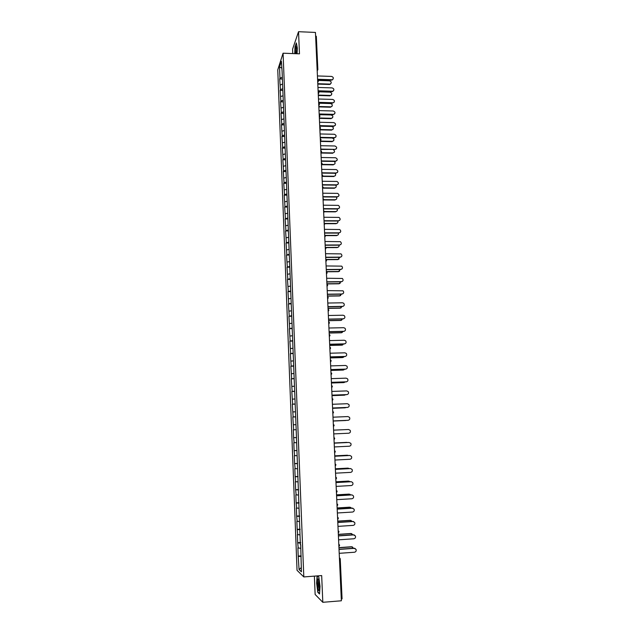 <?xml version="1.0" encoding="UTF-8"?>
<svg xmlns="http://www.w3.org/2000/svg" width="634" height="634" viewBox="0 0 634 634"><rect width="100%" height="100%" fill="white"/><g stroke="black" fill="none" stroke-linecap="round" stroke-linejoin="round"><path stroke-width="0.95" d="M314.377 576.132L315.138 594.47L322.809 602.3L341.369 600.786L315.447 32.437L298.535 31.7L292.591 49.159L292.773 53.573M277.763 69.851L297.037 570.307L303.813 576.932L283.073 53.201L277.763 69.851M301.253 567.644L299.066 569.538L301.419 571.789L300.698 544.654M299.066 569.538L298.21 556.066L301.134 555.852M300.492 548.299L297.893 547.903L298.21 556.066M298.234 548.18L297.687 542.672L300.611 542.474M299.969 534.89L297.378 534.549L297.687 542.672M297.718 534.795L297.172 529.35L300.088 529.16M299.446 521.536L296.863 521.259L297.172 529.35M297.195 521.473L296.657 516.076L299.565 515.902M298.923 508.246L296.347 508.024L296.657 516.076M296.68 508.206L296.149 502.865L299.05 502.699M298.408 495.011L295.832 494.853L296.149 502.865M296.165 494.995L295.634 489.717L298.527 489.551M297.885 481.84L295.325 481.737L295.634 489.717M295.658 481.848L295.127 476.617L298.02 476.467M297.37 468.724L294.818 468.677L295.127 476.617M295.151 468.756L294.62 463.581L297.504 463.438M296.863 455.664L294.311 455.672L294.62 463.581M294.644 455.719L294.121 450.6L296.997 450.465M296.347 442.667L293.811 442.722L294.121 450.6M294.136 442.738L293.613 437.674L296.49 437.547M282.336 77.324L279.966 78.117L279.539 66.982L281.385 61.229L282.114 71.666L296.181 429.686L293.312 429.836L293.613 437.674M293.637 429.82L292.813 416.998L295.674 416.887M295.674 416.815L292.813 416.998M293.138 416.95L292.314 404.223L295.175 404.112M295.167 403.977L292.314 404.223M292.639 404.143L291.822 391.495L294.675 391.4M294.667 391.194L291.822 391.495M292.139 391.384L291.331 378.831L294.176 378.736M294.168 378.474L291.331 378.831M291.648 378.688L290.84 366.214L293.685 366.127M293.669 365.802L290.84 366.214M291.157 366.04L290.356 353.653L293.185 353.582M293.17 353.186L290.356 353.653M290.665 353.455L289.873 341.147L292.694 341.076M292.678 340.624L289.873 341.147M290.182 340.918L289.389 328.697L292.211 328.634M292.187 328.119L289.389 328.697M289.698 328.436L288.906 316.295L291.719 316.239M291.695 315.661L288.906 316.295M289.215 316.001L288.422 303.948L291.236 303.9M291.212 303.258L288.422 303.948M288.732 303.631L287.947 291.648L290.752 291.616M290.729 290.911L287.947 291.648M288.256 291.307L287.471 279.412L290.269 279.38M290.245 278.619L287.471 279.412M287.773 279.031L287.004 267.215L289.793 267.199M289.762 266.375L287.004 267.215M287.297 266.811L286.528 255.074L289.318 255.066M289.278 254.186L286.528 255.074M286.83 254.646L286.061 242.988L288.842 242.981M288.803 242.045L286.061 242.988M286.354 242.529L285.593 230.95L288.367 230.95M288.327 229.96L285.593 230.95M285.886 230.467L285.126 218.96L287.899 218.968M287.86 217.922L285.126 218.96M285.419 218.453L284.666 207.025L287.432 207.041M287.384 205.931L284.666 207.025M284.959 206.486L284.206 195.137L286.964 195.161M286.917 193.996L284.492 194.575L284.206 195.137M284.492 194.575L283.747 183.297L286.497 183.329M286.449 182.109L284.032 182.711L283.747 183.297M284.032 182.711L283.287 171.513L286.037 171.545M285.982 170.269L283.572 170.895L283.287 171.513M283.572 170.895L282.827 159.768L285.577 159.816M285.522 158.484L283.113 159.126L282.827 159.768M283.113 159.126L282.376 148.079L285.118 148.126M285.062 146.739L282.661 147.413L282.376 148.079M282.661 147.413L281.924 136.437L284.658 136.492M284.603 135.05L282.209 135.739L281.924 136.437M282.209 135.739L281.472 124.843L284.206 124.906M284.143 123.408L281.758 124.121L281.472 124.843M281.758 124.121L281.028 113.296L283.747 113.367M283.691 111.814L281.306 112.551L281.028 113.296M281.306 112.551L280.585 101.797L283.295 101.868M283.232 100.267L280.854 101.02L280.585 101.797M280.854 101.02L280.133 90.345L282.835 90.424M282.78 88.768L280.41 89.545L280.133 90.345M280.41 89.545L279.697 78.933L282.296 79.02M279.966 78.117L279.697 78.933M293.312 429.836L295.84 429.701M296.181 429.686L300.358 544.733M300.635 543.061L298.028 542.942M300.104 529.675L297.512 529.58M299.581 516.345L296.997 516.274M299.058 503.071L296.482 503.031M298.543 489.86L295.967 489.844M298.028 476.705L295.46 476.72M297.512 463.605L294.953 463.652M296.997 450.568L294.445 450.639M296.49 437.579L293.938 437.682M295.642 424.669L293.439 424.78M295.143 411.807L292.94 411.934M294.636 398.992L292.44 399.151M294.136 386.241L291.949 386.415M293.637 373.537L291.458 373.735M293.146 360.897L290.966 361.111M292.646 348.304L290.475 348.541M292.155 335.766L289.992 336.028M291.664 323.285L289.508 323.57M291.18 310.85L289.025 311.159M290.697 298.479L288.541 298.804M290.214 286.156L288.066 286.505M289.73 273.88L287.59 274.253M289.247 261.66L287.115 262.048M288.771 249.495L286.639 249.907M288.296 237.378L286.172 237.805M287.82 225.308L285.704 225.759M287.353 213.293L285.237 213.769M286.885 201.335L284.777 201.818M286.417 189.415L284.309 189.931M285.95 177.552L283.85 178.083M285.482 165.736L283.39 166.282M285.023 153.975L282.938 154.537M284.563 142.254L282.487 142.84M284.103 130.588L282.027 131.19M283.652 118.962L281.575 119.588M283.2 107.392L281.131 108.034M282.875 95.829L280.68 96.526M282.281 84.116L280.236 85.067M315.605 35.876L316.334 36.336L317.832 69.526M281.654 68.004L279.539 66.982M340.22 559.022L342.067 598.884L341.298 599.154M322.809 602.3L321.676 575.577L303.813 576.932M283.073 53.201L299.478 53.835L298.535 31.7M301.158 556.509L298.551 556.359M297.077 53.739L297.314 48.057L296.34 42.93L295.016 46.781L294.731 53.652M317.095 575.926L316.635 583.129L317.816 592.322L319.52 594.003L320.027 586.323L318.807 577.035L317.515 575.894M318.22 592.291L317.816 592.322M333.104 79.076L332.446 79.607C333.841 78.251 333.555 77.19 331.582 76.429L317.436 75.945M331.55 80.146L317.602 79.686M331.74 79.733L317.586 79.266M331.011 83.426L330.354 83.957C331.733 82.61 331.447 81.564 329.506 80.819L318.07 80.439M317.785 83.696L329.664 84.084M317.808 84.108L329.466 84.48M296.807 53.731L296.902 49.658L296.268 46.654C295.642 47.344 295.333 49.682 295.333 53.676M296.775 48.081L296.229 53.708M294.921 53.66L295.198 46.94L296.427 43.374M319.187 590.103L319.338 589.501C319.932 586.577 318.902 578.303 318.03 578.961L317.777 579.333C316.802 581.687 318.26 592.917 319.187 590.103M318.807 580.364L318.704 580.57C318.284 583.763 318.522 586.553 319.417 588.938M319.552 593.598L317.999 592.069L316.849 583.169L317.309 575.91M317.42 575.902L318.823 577.146M333.65 90.575L332.905 91.13C334.411 89.79 334.158 88.712 332.137 87.904L317.959 87.452M332.097 91.621L318.125 91.193M332.295 91.225L318.109 90.781M334.197 102.114L333.357 102.692C334.982 101.385 334.76 100.291 332.692 99.427L318.482 99.007M332.652 103.144L318.656 102.748M332.85 102.756L318.64 102.351M334.744 113.708L333.801 114.302C335.552 113.026 335.362 111.925 333.246 110.99L319.013 110.609M333.207 114.706L319.187 114.35M333.413 114.334L319.164 113.969M335.299 125.342L334.245 125.952C336.123 124.716 335.972 123.606 333.809 122.608L319.544 122.267M333.769 126.325L319.718 126M333.967 125.968L319.702 125.635M335.846 137.031L334.689 137.641C336.686 136.468 336.583 135.343 334.372 134.265L320.075 133.964M334.332 137.99L320.249 137.697M334.53 137.641L320.233 137.348M331.542 94.791L330.805 95.346C332.295 94.022 332.042 92.96 330.045 92.16L318.244 91.795M318.308 95.084L330.203 95.441M318.323 95.48L330.013 95.829M332.081 106.203L331.249 106.781C332.85 105.482 332.636 104.404 330.591 103.548L318.672 103.207M318.823 106.512L330.75 106.837M318.847 106.892L330.552 107.217M332.62 117.655L331.685 118.249C333.413 116.989 333.23 115.895 331.138 114.976L319.195 114.675M319.354 117.987L331.297 118.289M319.37 118.36L331.099 118.653M333.159 129.162L332.121 129.764C333.967 128.551 333.825 127.45 331.685 126.459L319.726 126.182M319.877 129.51L331.844 129.78M319.893 129.867L331.645 130.128M333.698 140.716L332.549 141.319C334.522 140.154 334.419 139.044 332.232 137.99L320.249 137.744M320.4 141.081L332.39 141.319M320.416 141.43L332.2 141.659M336.4 148.776L335.124 149.37C337.256 148.261 337.193 147.128 334.934 145.978L320.614 145.709M320.772 149.109L335.093 149.37L320.788 149.45M334.237 152.319L332.977 152.913C334.903 152.16 335.037 151.082 333.381 149.679M320.97 152.707L332.945 152.913M320.947 153.032L332.747 153.238M336.947 160.568L335.663 161.139C337.811 160.077 337.779 158.944 335.56 157.747L321.153 157.509M335.457 161.464L321.319 161.25M335.663 161.139L321.311 160.917M334.776 163.976L333.5 164.547C335.323 163.968 335.576 162.93 334.245 161.448M321.62 164.372L333.5 164.547M321.478 164.689L333.302 164.864M337.502 172.408L336.234 172.971C338.35 171.972 338.358 170.839 336.25 169.563L321.692 169.357M336.028 173.272L321.866 173.098M336.234 172.971L321.85 172.781M335.315 175.673L334.063 176.236C335.782 175.753 336.099 174.762 335.014 173.264M322.286 176.093L334.063 176.236M322.096 176.395L333.856 176.537M338.057 184.304L336.805 184.843C338.889 183.908 338.936 182.774 336.947 181.443L322.238 181.253M336.599 185.136L322.405 184.993M336.805 184.843L322.389 184.692M335.854 187.426L334.617 187.965C336.25 187.561 336.622 186.618 335.735 185.128M322.968 187.854L334.617 187.965M322.777 188.147L334.419 188.25M338.604 196.247L337.375 196.762C339.428 195.89 339.515 194.765 337.645 193.378L322.777 193.196M337.169 197.047L322.952 196.936M337.375 196.762L322.936 196.651M336.4 199.234L335.18 199.75C336.733 199.401 337.145 198.497 336.432 197.039M323.665 199.67L335.18 199.75M323.475 199.94L334.982 200.027M339.158 208.245L337.954 208.737C339.967 207.92 340.093 206.795 338.334 205.368L323.324 205.194M337.748 209.006L323.498 208.935M337.954 208.737L323.483 208.665M336.939 211.082L335.751 211.582C337.217 211.281 337.668 210.425 337.106 209.006M324.346 211.526L335.751 211.582M324.196 211.796L335.544 211.843M339.713 220.291L338.532 220.767C340.513 219.998 340.672 218.881 339.024 217.414L323.879 217.248M338.326 221.02L324.045 220.989M338.532 220.767L324.037 220.727M337.478 222.994L336.313 223.461C337.708 223.208 338.191 222.391 337.756 221.02M324.862 223.437L336.313 223.461M324.22 224.785L324.909 223.699L336.107 223.707M340.26 232.393L339.119 232.837C341.052 232.115 341.25 231.014 339.705 229.516L324.426 229.342M338.905 233.082L324.6 233.082M339.119 232.837L324.592 232.844M338.017 234.945L336.884 235.388C338.207 235.174 338.707 234.398 338.397 233.082M325.313 235.396L336.884 235.388M325.416 235.634L336.678 235.626M340.807 244.55L339.697 244.962C341.607 244.288 341.829 243.187 340.379 241.673L324.98 241.491M339.483 245.192L325.155 245.239M339.697 244.962L325.147 245.009M338.556 246.959L337.454 247.371C338.707 247.181 339.23 246.46 339.024 245.192M325.67 247.411L337.454 247.371M325.852 247.632L337.248 247.593M341.354 256.754L340.284 257.142C342.154 256.501 342.408 255.415 341.052 253.885L325.543 253.695M340.07 257.356L325.71 257.436M340.284 257.142L325.702 257.222M339.087 259.021L337.819 259.607L339.642 257.356M325.876 259.472L338.033 259.401M326.185 259.678L337.819 259.607M341.9 269.022L340.87 269.371C342.709 268.761 342.994 267.691 341.718 266.145L326.098 265.947M340.656 269.569L326.272 269.696M340.87 269.371L326.256 269.498M339.618 271.13L338.397 271.677L340.244 269.577M326.351 271.59L338.604 271.479M326.367 271.78L338.397 271.677M342.439 281.337L341.464 281.654C343.271 281.076 343.573 280.014 342.384 278.461L326.661 278.255M341.25 281.837L326.827 282.003M341.464 281.654L326.819 281.813M340.149 283.295L338.976 283.794L340.846 281.845M326.906 283.755L339.182 283.612M326.922 283.929L338.976 283.794M342.978 293.708L342.059 293.986C343.834 293.439 344.159 292.385 343.042 290.824L327.223 290.618M341.845 294.16L327.398 294.358M342.059 293.986L327.39 294.192M340.672 295.515L339.555 295.959L341.425 294.168M327.469 295.967L339.769 295.793M327.477 296.133L339.555 295.959M343.509 306.135L342.653 306.373C344.405 305.85 344.745 304.803 343.699 303.242L342.487 302.798L327.786 303.028M342.439 306.531L327.96 306.769M342.653 306.373L327.952 306.618M341.195 307.783L340.141 308.179L342.003 306.539M328.024 308.235L340.355 308.029M328.032 308.386L340.141 308.179M344.04 318.609L343.256 318.815C344.975 318.308 345.34 317.277 344.349 315.716L343.081 315.225L328.357 315.494M343.034 318.957L328.531 319.235M343.256 318.815L328.523 319.1M341.718 320.107L340.727 320.455L342.566 318.965M328.586 320.558L340.941 320.313M328.594 320.693L340.727 320.455M344.563 331.138L343.858 331.313C345.554 330.821 345.934 329.799 344.999 328.238L343.683 327.699L328.927 328.016M343.636 331.439L329.101 331.756M343.858 331.313L329.094 331.637M342.225 332.485L341.314 332.779L343.121 331.447M329.149 332.929L341.528 332.652M329.157 333.048L341.314 332.779M345.086 343.723L344.46 343.858C346.132 343.382 346.529 342.368 345.649 340.815L344.286 340.236L329.506 340.585M344.238 343.969L329.672 344.333M344.46 343.858L329.664 344.222M342.732 344.912L341.9 345.15L343.66 343.985M329.72 345.356L342.114 345.047M329.728 345.459L341.9 345.15M345.593 356.363L345.07 356.459C346.719 355.999 347.123 354.992 346.291 353.439L344.888 352.821L330.076 353.217M344.841 356.554L330.251 356.958M345.07 356.459L330.243 356.871M343.24 357.386L344.183 356.577M330.29 357.83L342.709 357.489M330.29 357.925L342.495 357.584M346.109 369.051L345.673 369.115C347.305 368.671 347.725 367.665 346.941 366.119L345.498 365.461L330.655 365.897M345.451 369.194L330.829 369.646M345.673 369.115L330.821 369.567M343.731 369.915L344.682 369.218M330.861 370.367L343.311 369.987M330.861 370.438L343.089 370.066M346.608 381.787L346.291 381.827C347.9 381.391 348.335 380.4 347.583 378.847L346.109 378.157L331.241 378.641M346.061 381.89L331.408 382.381M346.291 381.827L331.408 382.326M344.23 382.492L345.165 381.922M331.431 382.952L343.905 382.532M331.439 383.007L343.691 382.595M347.115 394.57L346.901 394.594C348.494 394.166 348.938 393.183 348.232 391.638L346.727 390.909L331.82 391.432M346.679 394.641L331.994 395.172M346.901 394.594L331.986 395.133M344.714 395.117L345.617 394.681M332.01 395.592L344.508 395.141M332.01 395.632L344.286 395.188M347.606 407.408L347.519 407.416C349.096 406.996 349.548 406.014 348.874 404.476L347.345 403.715L332.406 404.278M347.289 407.448L332.581 408.027M347.519 407.416L332.573 407.995M345.205 407.789L346.013 407.504M344.888 407.828L332.588 408.312L345.11 407.797M348.074 420.302L348.137 420.294C349.706 419.882 350.166 418.908 349.524 417.37L347.963 416.57L332.993 417.188M347.907 420.318L333.167 420.928L348.137 420.294M345.657 420.516L346.299 420.382M333.175 421.031L345.72 420.508M333.175 421.047L345.498 420.524M333.761 433.902L348.763 433.228C350.309 432.824 350.784 431.849 350.166 430.32L348.581 429.495L333.587 430.137M333.587 430.153L348.581 429.495M334.356 446.938L349.389 446.217C350.927 445.821 351.402 444.854 350.816 443.325L348.977 442.461L334.181 443.166L348.977 442.461M347.519 442.532L346.782 442.397M346.766 442.397L334.173 442.984L346.536 442.389M334.95 460.03L350.016 459.27C351.545 458.873 352.021 457.906 351.466 456.385L349.976 455.497M334.776 456.211L349.603 455.474M334.776 456.242L349.833 455.497M348.407 455.537L347.519 455.26M347.377 455.26L334.76 455.886M347.155 455.236L334.76 455.846M335.552 473.178L350.65 472.378C352.163 471.981 352.647 471.022 352.116 469.501L350.729 468.597M335.37 469.326L350.23 468.55M335.378 469.382L350.467 468.589M349.231 468.605L348.256 468.185M347.995 468.177L335.354 468.835M347.765 468.138L335.346 468.788M336.155 486.389L351.284 485.541C352.781 485.153 353.281 484.194 352.766 482.672L351.474 481.753M335.972 482.506L350.864 481.681M335.98 482.577L351.101 481.737M350.008 481.729L348.993 481.174M348.613 481.151L335.941 481.848M348.383 481.095L335.941 481.785M336.757 499.655L351.918 498.76C353.407 498.372 353.915 497.421 353.415 495.899L352.219 494.98M336.575 495.74L351.498 494.869M336.583 495.828L351.735 494.94M350.761 494.908L349.722 494.219M349.239 494.179L336.543 494.916M349.009 494.116L336.535 494.837M337.367 512.985L352.559 512.042C354.041 511.654 354.549 510.703 354.073 509.189L352.132 508.119L352.964 508.27M337.185 509.031L352.132 508.119M337.193 509.134L352.369 508.206M351.49 508.159L350.451 507.335M349.865 507.271L337.137 508.048M349.627 507.184L337.137 507.945M337.977 526.371L353.201 525.38C354.675 525 355.183 524.049 354.731 522.535L352.773 521.425L353.709 521.624M337.795 522.384L352.773 521.425M337.795 522.503L353.011 521.528M352.203 521.457L350.253 520.316L351.173 520.514M350.491 520.419L337.74 521.235M350.253 520.316L337.732 521.116M338.588 539.819L353.843 538.781C355.309 538.401 355.825 537.45 355.389 535.936L353.415 534.787L354.438 535.041M338.405 535.793L353.415 534.787M338.413 535.936L353.661 534.906M352.908 534.819L350.887 533.503L351.894 533.749M351.117 533.622L338.342 534.478M350.887 533.503L338.342 534.343M339.206 553.323L354.493 552.238C355.951 551.857 356.474 550.914 356.046 549.401L354.065 548.212L355.175 548.513M339.016 549.266L354.065 548.212M339.024 549.424L354.303 548.347M353.59 548.244L351.521 546.746L352.607 547.047M351.751 546.88L338.952 547.776M351.521 546.746L338.944 547.625M317.127 69.201L317.856 69.621L317.19 70.715M342.067 598.884L340.244 558.982L340.109 558.475L340.244 558.982L339.475 559.188M318.371 81.271L317.721 82.269M318.902 92.873L318.252 93.88L318.918 92.786L318.157 91.756M319.433 104.523L318.783 105.537L319.449 104.436L318.688 103.413M319.964 116.22L319.314 117.242M320.503 127.973L319.853 128.995L320.527 127.894L319.758 126.871M321.042 139.765L320.392 140.796L321.066 139.694L320.297 138.672M321.589 151.613L320.931 152.651L321.604 151.542L320.836 150.52M322.127 163.517L321.478 164.555M322.674 175.459L322.017 176.506L322.698 175.388L321.921 174.374M323.221 187.458L322.563 188.512M323.776 199.504L323.118 200.566M324.331 211.605L323.665 212.675M324.885 223.754L324.22 224.832M325.44 235.959L324.782 237.045M326.003 248.219L325.337 249.305M326.565 260.526L325.9 261.62M327.128 272.889L326.462 273.991M327.025 286.346L327.723 285.26L326.93 284.214M327.699 285.3L327.033 286.409M327.596 298.82L328.293 297.734L327.501 296.68M328.269 297.766L327.604 298.883M328.84 310.224L328.071 309.194M328.84 310.288L328.174 311.413M329.411 322.809L328.642 321.771M329.418 322.864L328.745 323.998M329.989 335.441L329.22 334.395M329.997 335.497L329.323 336.63M329.894 349.263L330.599 348.161L329.799 347.083M330.576 348.185L329.902 349.326M331.154 360.889L330.377 359.819M331.154 360.928L330.48 362.077M331.067 374.876L331.74 373.719L330.964 372.61M332.327 386.55L331.55 385.464M332.327 386.574L331.653 387.739M332.24 400.593L332.945 399.475L332.137 398.374M332.921 399.483L332.24 400.656M332.834 413.566L333.539 412.449L332.731 411.331M333.318 411.823L332.834 413.63M333.429 426.603L334.134 425.469L333.326 424.352M334.11 425.477L333.429 426.658M334.023 439.75L334.704 438.562L333.92 437.436M335.307 451.693L334.514 450.568M335.307 451.709L334.625 452.89M335.909 464.896L335.117 463.763M335.917 464.912L335.228 466.101M335.83 479.312L336.543 478.163L335.727 477.014M336.519 478.179L335.83 479.359M337.129 491.461L336.329 490.328M337.129 491.501L336.44 492.681M337.74 504.838L336.939 503.705M337.74 504.886L337.05 506.067M338.35 518.271L337.557 517.13M338.358 518.327L337.66 519.508M338.968 531.768L338.168 530.626M338.968 531.831L338.279 533.012L338.857 531.276M339.594 545.327L338.786 544.178M339.594 545.399L338.897 546.579M340.109 558.475L339.412 557.793M316.334 36.336L317.856 69.621L317.198 70.873M317.721 82.325L318.387 81.184L317.626 80.153M319.314 117.227L319.988 116.141L319.219 115.119M321.47 164.523L322.151 163.437L321.375 162.423M322.563 188.472L323.245 187.395L322.468 186.38M323.118 200.526L323.8 199.441L323.015 198.426M323.665 212.628L324.354 211.55L323.57 210.536M324.909 223.699L324.172 222.708M324.774 236.989L325.464 235.911L324.798 234.937M325.337 249.249L326.027 248.171L325.416 247.228M325.9 261.565L326.589 260.479L326.034 259.568M326.462 273.928L327.152 272.842L326.653 271.962M328.166 311.349L328.864 310.256L328.475 309.463M328.745 323.934L329.442 322.841L329.078 322.072M329.315 336.567L330.021 335.473L329.688 334.728M330.599 348.161L330.29 347.448M330.48 362.006L331.178 360.904L330.893 360.207M331.067 374.813L331.764 373.703L331.503 373.03M331.653 387.675L332.359 386.566L332.105 385.908M332.945 399.475L332.707 398.841M334.134 425.469L333.928 424.867M334.023 439.687L334.538 437.967M334.625 452.834L335.148 451.123M335.228 466.045L335.758 464.334M336.543 478.163L336.377 477.608M336.44 492.642L336.995 490.938M337.05 506.027L337.613 504.323M337.66 519.468L338.231 517.772M338.897 546.548L339.483 544.844M332.446 79.607L332.248 80.019M330.163 84.362L330.354 83.957M296.672 47.439L296.268 46.654M318.704 579.999L318.03 578.961M332.905 91.13L332.707 91.526"/></g></svg>

